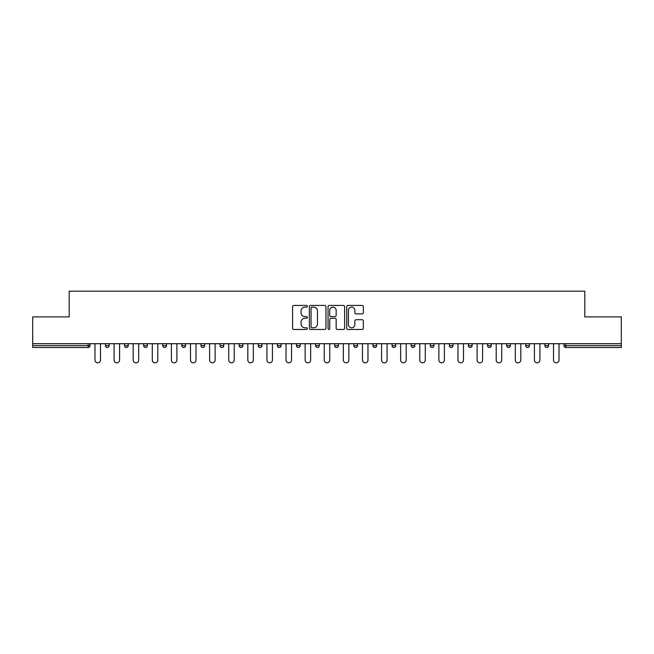 <?xml version="1.0" encoding="UTF-8"?>
<svg xmlns="http://www.w3.org/2000/svg" width="654" height="654" viewBox="0 0 654 654"><rect width="100%" height="100%" fill="white"/><g stroke="black" fill="none" stroke-linecap="round" stroke-linejoin="round"><path stroke-width="0.98" d="M307.405 306.268A0.842 0.842 0 0 0 306.562 305.426L293.793 305.426A1.202 1.202 0 0 0 292.591 306.628L292.591 328.267A1.202 1.202 0 0 0 293.793 329.469L306.562 329.469A0.842 0.842 0 0 0 307.405 328.627A0.842 0.842 0 0 0 306.562 327.785L304.911 327.785A3.85 3.85 0 0 1 301.061 323.943L301.061 322.136A3.85 3.85 0 0 1 304.911 318.285L306.562 318.285A0.842 0.842 0 0 0 307.405 317.443A0.842 0.842 0 0 0 306.562 316.61L304.911 316.61A3.85 3.85 0 0 1 301.061 312.759L301.061 310.952A3.85 3.85 0 0 1 304.911 307.11L306.562 307.11A0.842 0.842 0 0 0 307.405 306.268M362.136 313.904A1.202 1.202 0 0 0 363.338 312.702L363.338 306.628A1.202 1.202 0 0 0 362.136 305.426L347.944 305.426A1.202 1.202 0 0 0 346.743 306.628L346.743 328.267A1.202 1.202 0 0 0 347.944 329.469L362.136 329.469A1.202 1.202 0 0 0 363.338 328.267L363.338 320.934A1.202 1.202 0 0 0 362.136 319.732L356.062 319.732A1.202 1.202 0 0 0 354.86 320.934L354.86 324.572A3.213 3.213 0 0 1 351.648 327.785A3.213 3.213 0 0 1 348.427 324.572L348.427 310.323A3.213 3.213 0 0 1 351.648 307.11A3.213 3.213 0 0 1 354.86 310.323L354.86 312.702A1.202 1.202 0 0 0 356.062 313.904L362.136 313.904M32.7 343.718L32.7 316.896L69.193 316.896L69.193 291.177L584.807 291.177L584.807 316.896L621.3 316.896L621.3 343.718L32.7 343.718L32.7 345.68L88.184 345.68L88.184 343.718M325.945 306.628A1.202 1.202 0 0 0 324.744 305.426L310.56 305.426A1.202 1.202 0 0 0 309.358 306.628L309.358 328.267A1.202 1.202 0 0 0 310.56 329.469L324.744 329.469A1.202 1.202 0 0 0 325.945 328.267L325.945 306.628M329.256 305.426L343.44 305.426A1.202 1.202 0 0 1 344.642 306.628L344.642 328.267A1.202 1.202 0 0 1 343.44 329.469L337.366 329.469A1.202 1.202 0 0 1 336.164 328.267L336.164 319.487A1.202 1.202 0 0 0 334.962 318.285L330.94 318.285A1.202 1.202 0 0 0 329.739 319.487L329.739 328.627A0.842 0.842 0 0 1 328.897 329.469A0.842 0.842 0 0 1 328.055 328.627L328.055 306.628A1.202 1.202 0 0 1 329.256 305.426M88.184 347.511A1.839 1.839 0 0 0 90.015 345.68L88.184 345.68L88.184 347.511A1.839 1.839 0 0 0 90.015 345.68L90.015 343.718L90.015 345.68A1.839 1.839 0 0 1 88.184 347.511L32.7 347.511L32.7 345.68M621.3 343.718L621.3 347.511L565.816 347.511A1.839 1.839 0 0 1 563.985 345.68L563.985 343.718M105.449 343.718L105.449 345.68L105.449 343.718M107.289 347.511A1.839 1.839 0 0 1 105.449 345.68A1.839 1.839 0 0 0 107.289 347.511A1.839 1.839 0 0 0 109.12 345.68L109.12 343.718L109.12 345.68A1.839 1.839 0 0 1 107.289 347.511A1.839 1.839 0 0 1 105.449 345.68L109.12 345.68A1.839 1.839 0 0 1 107.289 347.511M124.554 343.718L124.554 345.68L124.554 343.718M128.225 343.718L128.225 345.68L128.225 343.718M143.659 343.718L143.659 345.68L143.659 343.718M147.33 343.718L147.33 345.68L147.33 343.718M162.764 343.718L162.764 345.68L162.764 343.718M166.443 343.718L166.443 345.68L166.443 343.718M181.869 345.68A1.839 1.839 0 0 0 183.709 347.511A1.839 1.839 0 0 0 185.548 345.68A1.839 1.839 0 0 1 183.709 347.511A1.839 1.839 0 0 0 185.548 345.68L185.548 343.718L185.548 345.68L181.869 345.68A1.839 1.839 0 0 0 183.709 347.511A1.839 1.839 0 0 1 181.869 345.68L181.869 343.718M204.653 343.718L204.653 345.68L200.974 345.68A1.839 1.839 0 0 0 202.814 347.511A1.839 1.839 0 0 1 200.974 345.68L200.974 343.718M220.079 343.718L220.079 345.68L220.079 343.718M223.758 343.718L223.758 345.68L223.758 343.718M239.184 343.718L239.184 345.68L239.184 343.718M242.863 343.718L242.863 345.68A1.839 1.839 0 0 1 241.024 347.511A1.839 1.839 0 0 1 239.184 345.68L242.863 345.68A1.839 1.839 0 0 1 241.024 347.511M258.297 343.718L258.297 345.68L258.297 343.718M261.968 343.718L261.968 345.68L261.968 343.718M277.402 345.68A1.839 1.839 0 0 0 279.233 347.511A1.839 1.839 0 0 0 281.073 345.68L281.073 343.718L281.073 345.68L277.402 345.68A1.839 1.839 0 0 0 279.233 347.511A1.839 1.839 0 0 1 277.402 345.68L277.402 343.718M298.338 347.511A1.839 1.839 0 0 0 300.178 345.68L300.178 343.718L300.178 345.68A1.839 1.839 0 0 1 298.338 347.511A1.839 1.839 0 0 1 296.507 345.68L296.507 343.718M315.612 343.718L315.612 345.68L315.612 343.718M319.283 343.718L319.283 345.68L319.283 343.718M334.717 343.718L334.717 345.68L334.717 343.718M338.388 343.718L338.388 345.68L338.388 343.718M357.493 343.718L357.493 345.68A1.839 1.839 0 0 1 355.662 347.511A1.839 1.839 0 0 1 353.822 345.68L353.822 343.718M376.598 343.718L376.598 345.68A1.839 1.839 0 0 1 374.767 347.511A1.839 1.839 0 0 1 372.927 345.68L372.927 343.718M395.703 343.718L395.703 345.68A1.839 1.839 0 0 1 393.872 347.511A1.839 1.839 0 0 1 392.032 345.68L392.032 343.718M414.816 343.718L414.816 345.68A1.839 1.839 0 0 1 412.976 347.511A1.839 1.839 0 0 1 411.137 345.68L411.137 343.718M432.081 347.511A1.839 1.839 0 0 0 433.921 345.68L433.921 343.718L433.921 345.68A1.839 1.839 0 0 1 432.081 347.511A1.839 1.839 0 0 1 430.242 345.68L430.242 343.718M453.026 343.718L453.026 345.68A1.839 1.839 0 0 1 451.186 347.511A1.839 1.839 0 0 1 449.347 345.68L449.347 343.718M468.452 343.718L468.452 345.68L468.452 343.718M472.131 343.718L472.131 345.68A1.839 1.839 0 0 1 470.291 347.511A1.839 1.839 0 0 1 468.452 345.68L472.131 345.68A1.839 1.839 0 0 1 470.291 347.511M489.396 347.511A1.839 1.839 0 0 0 491.236 345.68L491.236 343.718L491.236 345.68A1.839 1.839 0 0 1 489.396 347.511A1.839 1.839 0 0 1 487.557 345.68L487.557 343.718M506.67 343.718L506.67 345.68L506.67 343.718M510.341 343.718L510.341 345.68A1.839 1.839 0 0 1 508.501 347.511A1.839 1.839 0 0 1 506.67 345.68L510.341 345.68A1.839 1.839 0 0 1 508.501 347.511A1.839 1.839 0 0 0 510.341 345.68M525.775 345.68A1.839 1.839 0 0 0 527.606 347.511A1.839 1.839 0 0 0 529.446 345.68L529.446 343.718L529.446 345.68L525.775 345.68A1.839 1.839 0 0 0 527.606 347.511A1.839 1.839 0 0 1 525.775 345.68L525.775 343.718M544.88 343.718L544.88 345.68L544.88 343.718M548.551 343.718L548.551 345.68L548.551 343.718M126.394 347.511A1.839 1.839 0 0 1 124.554 345.68A1.839 1.839 0 0 0 126.394 347.511A1.839 1.839 0 0 0 128.225 345.68A1.839 1.839 0 0 1 126.394 347.511A1.839 1.839 0 0 1 124.554 345.68L128.225 345.68A1.839 1.839 0 0 1 126.394 347.511M145.499 347.511A1.839 1.839 0 0 1 143.659 345.68A1.839 1.839 0 0 0 145.499 347.511A1.839 1.839 0 0 0 147.33 345.68A1.839 1.839 0 0 1 145.499 347.511A1.839 1.839 0 0 1 143.659 345.68L147.33 345.68A1.839 1.839 0 0 1 145.499 347.511M164.604 347.511A1.839 1.839 0 0 1 162.764 345.68A1.839 1.839 0 0 0 164.604 347.511A1.839 1.839 0 0 0 166.443 345.68A1.839 1.839 0 0 1 164.604 347.511A1.839 1.839 0 0 1 162.764 345.68L166.443 345.68A1.839 1.839 0 0 1 164.604 347.511M202.814 347.511A1.839 1.839 0 0 0 204.653 345.68A1.839 1.839 0 0 1 202.814 347.511A1.839 1.839 0 0 1 200.974 345.68M221.919 347.511A1.839 1.839 0 0 1 220.079 345.68L223.758 345.68A1.839 1.839 0 0 1 221.919 347.511A1.839 1.839 0 0 0 223.758 345.68A1.839 1.839 0 0 1 221.919 347.511M260.128 347.511A1.839 1.839 0 0 1 258.297 345.68L261.968 345.68A1.839 1.839 0 0 1 260.128 347.511A1.839 1.839 0 0 0 261.968 345.68M317.443 347.511A1.839 1.839 0 0 1 315.612 345.68L319.283 345.68A1.839 1.839 0 0 1 317.443 347.511A1.839 1.839 0 0 0 319.283 345.68M336.557 347.511A1.839 1.839 0 0 1 334.717 345.68A1.839 1.839 0 0 0 336.557 347.511A1.839 1.839 0 0 0 338.388 345.68A1.839 1.839 0 0 1 336.557 347.511A1.839 1.839 0 0 1 334.717 345.68L338.388 345.68M546.711 347.511A1.839 1.839 0 0 1 544.88 345.68L548.551 345.68A1.839 1.839 0 0 1 546.711 347.511A1.839 1.839 0 0 0 548.551 345.68A1.839 1.839 0 0 1 546.711 347.511M311.884 307.11A0.842 0.842 0 0 0 311.042 307.952L311.042 326.943A0.842 0.842 0 0 0 311.884 327.785L313.626 327.785A3.85 3.85 0 0 0 317.476 323.943L317.476 310.952A3.85 3.85 0 0 0 313.626 307.11L311.884 307.11M336.164 310.388A3.213 3.213 0 0 0 332.951 307.167A3.213 3.213 0 0 0 329.739 310.388L329.739 315.4A1.202 1.202 0 0 0 330.94 316.61L334.962 316.61A1.202 1.202 0 0 0 336.164 315.4L336.164 310.388M94.977 360.068L94.977 343.718L94.977 360.068A2.755 2.755 0 0 0 97.732 362.823A2.755 2.755 0 0 0 100.487 360.068L100.487 343.718M114.082 360.068L114.082 343.718L114.082 360.068A2.755 2.755 0 0 0 116.837 362.823A2.755 2.755 0 0 0 119.592 360.068L119.592 343.718M133.187 360.068L133.187 343.718L133.187 360.068A2.755 2.755 0 0 0 135.942 362.823A2.755 2.755 0 0 0 138.697 360.068L138.697 343.718M152.292 360.068L152.292 343.718L152.292 360.068A2.755 2.755 0 0 0 155.047 362.823A2.755 2.755 0 0 0 157.802 360.068L157.802 343.718M171.397 360.068L171.397 343.718L171.397 360.068A2.755 2.755 0 0 0 174.152 362.823A2.755 2.755 0 0 0 176.907 360.068L176.907 343.718M190.502 360.068L190.502 343.718L190.502 360.068A2.755 2.755 0 0 0 193.257 362.823A2.755 2.755 0 0 0 196.02 360.068L196.02 343.718M209.607 360.068L209.607 343.718L209.607 360.068A2.755 2.755 0 0 0 212.37 362.823A2.755 2.755 0 0 0 215.125 360.068L215.125 343.718M228.72 360.068L228.72 343.718L228.72 360.068A2.755 2.755 0 0 0 231.475 362.823A2.755 2.755 0 0 0 234.23 360.068L234.23 343.718M247.825 360.068L247.825 343.718L247.825 360.068A2.755 2.755 0 0 0 250.58 362.823A2.755 2.755 0 0 0 253.335 360.068L253.335 343.718M266.93 360.068L266.93 343.718L266.93 360.068A2.755 2.755 0 0 0 269.685 362.823A2.755 2.755 0 0 0 272.44 360.068L272.44 343.718M286.035 360.068L286.035 343.718L286.035 360.068A2.755 2.755 0 0 0 288.79 362.823A2.755 2.755 0 0 0 291.545 360.068L291.545 343.718M305.14 360.068L305.14 343.718L305.14 360.068A2.755 2.755 0 0 0 307.895 362.823A2.755 2.755 0 0 0 310.65 360.068L310.65 343.718M324.245 360.068L324.245 343.718L324.245 360.068A2.755 2.755 0 0 0 327 362.823A2.755 2.755 0 0 0 329.755 360.068L329.755 343.718M343.35 360.068L343.35 343.718L343.35 360.068A2.755 2.755 0 0 0 346.105 362.823A2.755 2.755 0 0 0 348.86 360.068L348.86 343.718M362.455 360.068L362.455 343.718L362.455 360.068A2.755 2.755 0 0 0 365.21 362.823A2.755 2.755 0 0 0 367.965 360.068L367.965 343.718M381.56 360.068L381.56 343.718L381.56 360.068A2.755 2.755 0 0 0 384.315 362.823A2.755 2.755 0 0 0 387.07 360.068L387.07 343.718M400.665 360.068L400.665 343.718L400.665 360.068A2.755 2.755 0 0 0 403.42 362.823A2.755 2.755 0 0 0 406.175 360.068L406.175 343.718M419.77 360.068L419.77 343.718L419.77 360.068A2.755 2.755 0 0 0 422.525 362.823A2.755 2.755 0 0 0 425.28 360.068L425.28 343.718M438.875 360.068L438.875 343.718L438.875 360.068A2.755 2.755 0 0 0 441.63 362.823A2.755 2.755 0 0 0 444.393 360.068L444.393 343.718M457.98 360.068L457.98 343.718L457.98 360.068A2.755 2.755 0 0 0 460.743 362.823A2.755 2.755 0 0 0 463.498 360.068L463.498 343.718M477.093 360.068L477.093 343.718L477.093 360.068A2.755 2.755 0 0 0 479.848 362.823A2.755 2.755 0 0 0 482.603 360.068L482.603 343.718M496.198 360.068L496.198 343.718L496.198 360.068A2.755 2.755 0 0 0 498.953 362.823A2.755 2.755 0 0 0 501.708 360.068L501.708 343.718M515.303 360.068L515.303 343.718L515.303 360.068A2.755 2.755 0 0 0 518.058 362.823A2.755 2.755 0 0 0 520.813 360.068L520.813 343.718M534.408 360.068L534.408 343.718L534.408 360.068A2.755 2.755 0 0 0 537.163 362.823A2.755 2.755 0 0 0 539.918 360.068L539.918 343.718M553.513 360.068L553.513 343.718L553.513 360.068A2.755 2.755 0 0 0 556.268 362.823A2.755 2.755 0 0 0 559.023 360.068L559.023 343.718M565.816 343.718L565.816 345.68L621.3 345.68M563.985 345.68L565.816 345.68L565.816 347.511M279.233 347.511A1.839 1.839 0 0 0 281.073 345.68M300.178 345.68L296.507 345.68M355.662 347.511A1.839 1.839 0 0 0 357.493 345.68L353.822 345.68M374.767 347.511A1.839 1.839 0 0 0 376.598 345.68L372.927 345.68M393.872 347.511A1.839 1.839 0 0 0 395.703 345.68L392.032 345.68M412.976 347.511A1.839 1.839 0 0 0 414.816 345.68L411.137 345.68M433.921 345.68L430.242 345.68M451.186 347.511A1.839 1.839 0 0 0 453.026 345.68L449.347 345.68M491.236 345.68L487.557 345.68M527.606 347.511A1.839 1.839 0 0 0 529.446 345.68"/></g></svg>

